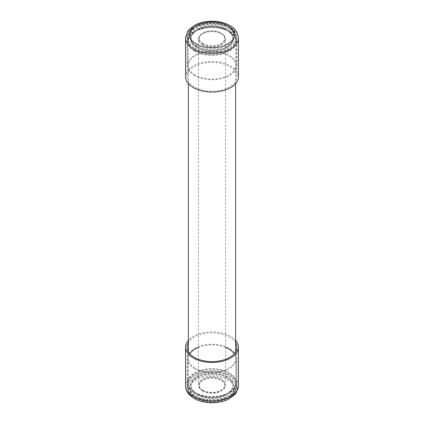 <?xml version="1.0" encoding="UTF-8"?>
<svg xmlns="http://www.w3.org/2000/svg" width="424" height="424" viewBox="0 0 424 424"><rect width="100%" height="100%" fill="white"/><g stroke="black" fill="none" stroke-linecap="round" stroke-linejoin="round"><path stroke-width="0.32" stroke-dasharray="2.12 1.59" d="M194.568 75.52A24.65 14.231 180 0 1 187.35 65.46A24.65 14.231 180 0 1 212 51.23A24.65 14.231 180 0 1 236.65 65.46A24.65 14.231 180 0 1 221.434 78.604A24.65 14.231 180 0 1 194.568 75.52M195.294 75.101A23.622 13.637 180 0 1 188.378 65.46A23.622 13.637 180 0 1 212 51.818A23.622 13.637 180 0 1 235.622 65.46A23.622 13.637 180 0 1 221.042 78.058A23.622 13.637 180 0 1 195.294 75.101M202.921 43.444A12.837 7.409 180 0 1 199.163 38.202A12.837 7.409 180 0 1 212 30.793A12.837 7.409 180 0 1 224.837 38.202A12.837 7.409 180 0 1 216.913 45.05A12.837 7.409 180 0 1 202.921 43.444M202.921 44.287A12.837 7.409 0 0 0 216.913 45.893A12.837 7.409 0 0 0 224.837 39.045A12.837 7.409 0 0 0 212 31.63A12.837 7.409 0 0 0 199.163 39.045A12.837 7.409 0 0 0 202.921 44.287M194.568 368.604A24.65 14.231 0 0 0 221.434 371.689A24.65 14.231 0 0 0 236.65 358.54A24.65 14.231 0 0 0 212 344.309A24.65 14.231 0 0 0 187.35 358.54A24.65 14.231 0 0 0 194.568 368.604M189.851 353.796A23.622 13.637 0 0 0 188.378 358.54A23.622 13.637 0 0 0 195.294 368.186A23.622 13.637 0 0 0 221.042 371.143A23.622 13.637 0 0 0 235.622 358.54A23.622 13.637 0 0 0 234.149 353.796M225.61 347.394A23.622 13.637 0 0 0 198.39 347.394M202.921 391.034A12.837 7.409 0 0 0 216.913 392.645A12.837 7.409 0 0 0 224.837 385.798A12.837 7.409 0 0 0 212 378.383A12.837 7.409 0 0 0 199.163 385.798A12.837 7.409 0 0 0 202.921 391.034M202.921 390.197A12.837 7.409 180 0 1 199.163 384.955A12.837 7.409 180 0 1 212 377.546A12.837 7.409 180 0 1 224.837 384.955A12.837 7.409 180 0 1 216.913 391.803A12.837 7.409 180 0 1 202.921 390.197M194.934 395.65A24.136 13.934 0 0 0 221.238 398.671A24.136 13.934 0 0 0 236.136 385.798A24.136 13.934 0 0 0 212 371.859A24.136 13.934 0 0 0 187.864 385.798A24.136 13.934 0 0 0 194.934 395.65M194.934 397.744A24.136 13.934 0 0 0 221.238 400.765A24.136 13.934 0 0 0 236.136 387.891A24.136 13.934 0 0 0 212 373.957A24.136 13.934 0 0 0 187.864 387.891A24.136 13.934 0 0 0 194.934 397.744M235.622 340.355A26.447 15.269 0 0 0 212 331.95A26.447 15.269 0 0 0 188.378 340.355M235.622 342.666A24.905 14.379 0 0 0 212 332.84A24.905 14.379 0 0 0 188.378 342.666M185.553 76.781A26.447 15.269 180 0 1 212 61.512A26.447 15.269 180 0 1 238.447 76.781M194.388 86.947A24.905 14.379 180 0 1 187.095 76.781A24.905 14.379 180 0 1 212 62.402A24.905 14.379 180 0 1 236.905 76.781A24.905 14.379 180 0 1 221.529 90.063A24.905 14.379 180 0 1 194.388 86.947M197.112 47.636A21.057 12.158 0 0 0 226.888 47.636A21.057 12.158 0 0 0 226.888 30.449A21.057 12.158 0 0 0 197.112 30.449A21.057 12.158 0 0 0 197.112 47.636A21.057 12.158 180 0 1 206.552 27.3A21.057 12.158 180 0 1 232.336 42.188A21.057 12.158 180 0 1 197.112 47.636M202.375 44.6A13.61 7.855 0 0 0 217.21 46.301A13.61 7.855 0 0 0 225.61 39.045A13.61 7.855 0 0 0 212 31.185A13.61 7.855 0 0 0 198.39 39.045A13.61 7.855 0 0 0 202.375 44.6M197.112 393.551L197.112 393.551A21.057 12.158 180 0 1 197.112 376.364A21.057 12.158 180 0 1 226.888 376.364A21.057 12.158 180 0 1 226.888 393.551A21.057 12.158 180 0 1 197.112 393.551L195.294 392.502A23.622 13.637 0 0 0 228.706 392.502A23.622 13.637 0 0 0 235.622 382.861A23.622 13.637 0 0 0 212 369.225A23.622 13.637 0 0 0 188.378 382.861A23.622 13.637 0 0 0 195.294 392.502L195.294 392.502A23.622 13.637 180 0 1 188.378 382.861A23.622 13.637 180 0 1 212 369.225A23.622 13.637 180 0 1 235.622 382.861A23.622 13.637 180 0 1 221.042 395.459A23.622 13.637 180 0 1 195.294 392.502L197.112 393.551A21.057 12.158 0 0 0 232.336 388.103A21.057 12.158 0 0 0 206.552 373.215A21.057 12.158 0 0 0 197.112 393.551M202.375 390.515A13.61 7.855 0 0 0 217.21 392.216A13.61 7.855 0 0 0 225.61 384.955A13.61 7.855 0 0 0 212 377.1A13.61 7.855 0 0 0 198.39 384.955A13.61 7.855 0 0 0 202.375 390.515M195.294 50.785A23.622 13.637 180 0 1 188.378 41.139A23.622 13.637 180 0 1 195.294 31.498A23.622 13.637 180 0 1 228.706 31.498A23.622 13.637 180 0 1 235.622 41.139A23.622 13.637 180 0 1 221.042 53.742A23.622 13.637 180 0 1 195.294 50.785A23.622 13.637 0 0 0 221.042 53.742A23.622 13.637 0 0 0 235.622 41.139A23.622 13.637 0 0 0 212 27.502A23.622 13.637 0 0 0 188.378 41.139A23.622 13.637 0 0 0 195.294 50.785M194.934 45.962A24.136 13.934 0 0 0 221.238 48.983A24.136 13.934 0 0 0 236.136 36.109A24.136 13.934 0 0 0 212 22.175A24.136 13.934 0 0 0 187.864 36.109A24.136 13.934 0 0 0 194.934 45.962M194.934 48.06A24.136 13.934 0 0 0 221.238 51.076A24.136 13.934 0 0 0 236.136 38.202A24.136 13.934 0 0 0 212 24.269A24.136 13.934 0 0 0 187.864 38.202A24.136 13.934 0 0 0 194.934 48.06M194.568 51.203A24.65 14.231 180 0 1 187.35 41.139A24.65 14.231 180 0 1 212 26.908A24.65 14.231 180 0 1 236.65 41.139A24.65 14.231 180 0 1 221.434 54.288A24.65 14.231 180 0 1 194.568 51.203M197.112 46.799A21.057 12.158 0 0 0 232.336 41.351A21.057 12.158 0 0 0 206.552 26.463A21.057 12.158 0 0 0 197.112 46.799M194.568 392.921A24.65 14.231 0 0 0 221.434 396.005A24.65 14.231 0 0 0 236.65 382.861A24.65 14.231 0 0 0 212 368.631A24.65 14.231 0 0 0 187.35 382.861A24.65 14.231 0 0 0 194.568 392.921M197.112 394.389A21.057 12.158 180 0 1 206.552 374.053A21.057 12.158 180 0 1 232.336 388.941A21.057 12.158 180 0 1 197.112 394.389M238.447 385.798A26.447 15.269 0 0 0 212 370.528A26.447 15.269 0 0 0 185.553 385.798M196.206 398.269A22.34 12.895 180 0 1 206.218 376.692A22.34 12.895 180 0 1 233.576 392.486A22.34 12.895 180 0 1 196.206 398.269M194.388 395.963A24.905 14.379 180 0 1 187.095 385.798A24.905 14.379 180 0 1 212 371.419A24.905 14.379 180 0 1 236.905 385.798A24.905 14.379 180 0 1 221.529 399.079A24.905 14.379 180 0 1 194.388 395.963M196.206 397.012A22.34 12.895 0 0 0 233.576 391.23A22.34 12.895 0 0 0 206.218 375.436A22.34 12.895 0 0 0 196.206 397.012M185.553 38.202A26.447 15.269 180 0 1 212 22.938A26.447 15.269 180 0 1 238.447 38.202M194.388 48.373A24.905 14.379 0 0 0 221.529 51.49A24.905 14.379 0 0 0 236.905 38.202A24.905 14.379 0 0 0 212 23.824A24.905 14.379 0 0 0 187.095 38.202A24.905 14.379 0 0 0 194.388 48.373M196.206 45.23A22.34 12.895 180 0 1 206.218 23.649A22.34 12.895 180 0 1 233.576 39.448A22.34 12.895 180 0 1 196.206 45.23M236.65 65.46L236.65 41.139C235.993 35.478 233.11 31.45 228.001 29.049C219.028 24.136 204.723 24.258 196.095 29.002L190.917 32.839L189.369 34.768L187.35 41.139L187.35 65.46M235.622 65.46L235.622 41.139C235.553 36.671 232.824 32.924 227.423 29.908C223.003 27.629 217.904 26.468 212.127 26.415C206.207 26.431 200.992 27.613 196.482 29.956C190.673 33.554 187.97 37.285 188.378 41.139L188.378 83.645M188.378 65.46L188.378 41.139M224.837 39.045L224.837 38.202M199.163 39.045L199.163 38.202M187.35 358.54L187.35 382.861C187.413 387.488 190.069 391.389 195.316 394.569C204.681 400.018 219.51 399.705 227.905 394.998L233.083 391.161L234.631 389.232L236.65 382.861L236.65 358.54M188.378 358.54L188.378 382.861C188.627 387.382 191.113 390.986 195.83 393.679C204.829 398.936 219.351 398.639 227.423 394.092C232.824 391.076 235.553 387.329 235.622 382.861L235.622 358.54M199.163 384.955L199.163 385.798M224.837 384.955L224.837 385.798M187.864 385.798L187.864 387.891M236.136 385.798L236.136 387.891M187.095 347.219L187.095 385.798C187.27 390.403 189.878 394.182 194.923 397.14C199.789 399.864 205.529 401.236 212.133 401.258C218.243 401.205 223.628 399.975 228.292 397.574L233.348 393.87L234.822 392.089L236.905 385.798L236.905 347.219M236.905 76.781L236.905 38.202L234.822 31.911L233.348 30.131L228.292 26.426C223.628 24.025 218.243 22.795 212.133 22.742C202.81 22.854 195.618 25.35 190.562 30.221C187.276 34.047 187.456 35.272 187.095 38.202L187.095 76.781M198.39 39.045L198.39 384.955M225.61 39.045L225.61 384.955M188.378 351.777L188.378 382.861M235.622 41.139L235.622 83.645M235.622 351.777L235.622 382.861M226.888 393.551L228.706 392.502M197.112 30.449L195.294 31.498M226.888 30.449L228.706 31.498M187.864 36.109L187.864 38.202M236.136 36.109L236.136 38.202"/><path stroke-width="0.64" d="M234.149 353.796A23.622 13.637 0 0 0 225.61 347.394M198.39 347.394A23.622 13.637 0 0 0 189.851 353.796M188.378 340.355A26.447 15.269 0 0 0 185.553 347.219A26.447 15.269 0 0 0 193.302 358.015A26.447 15.269 0 0 0 222.123 361.328A26.447 15.269 0 0 0 238.447 347.219A26.447 15.269 0 0 0 235.622 340.355M188.378 342.666A24.905 14.379 0 0 0 187.095 347.219A24.905 14.379 0 0 0 194.388 357.39A24.905 14.379 0 0 0 221.529 360.506A24.905 14.379 0 0 0 236.905 347.219A24.905 14.379 0 0 0 235.622 342.666M238.447 38.202L238.447 76.781A26.447 15.269 180 0 1 222.123 90.884A26.447 15.269 180 0 1 193.302 87.577A26.447 15.269 180 0 1 185.553 76.781L185.553 38.202L187.662 31.408L189.29 29.33L194.987 25.064C204.236 19.992 219.494 19.859 229.114 25.122C234.657 27.751 237.769 32.113 238.447 38.202A26.447 15.269 180 0 1 222.123 52.311A26.447 15.269 180 0 1 193.302 49.004A26.447 15.269 180 0 1 185.553 38.202M193.302 396.594A26.447 15.269 0 0 0 222.123 399.901A26.447 15.269 0 0 0 238.447 385.798L236.338 392.592L234.711 394.67L229.013 398.936C220.008 403.971 204.193 404.311 194.15 398.47C188.42 394.93 185.553 390.705 185.553 385.798A26.447 15.269 0 0 0 193.302 396.594M196.206 43.969A22.34 12.895 0 0 0 233.576 38.187A22.34 12.895 0 0 0 206.218 22.393A22.34 12.895 0 0 0 196.206 43.969M185.553 347.219L185.553 385.798M238.447 347.219L238.447 385.798M188.378 83.645L188.378 351.777M235.622 83.645L235.622 351.777"/></g></svg>
